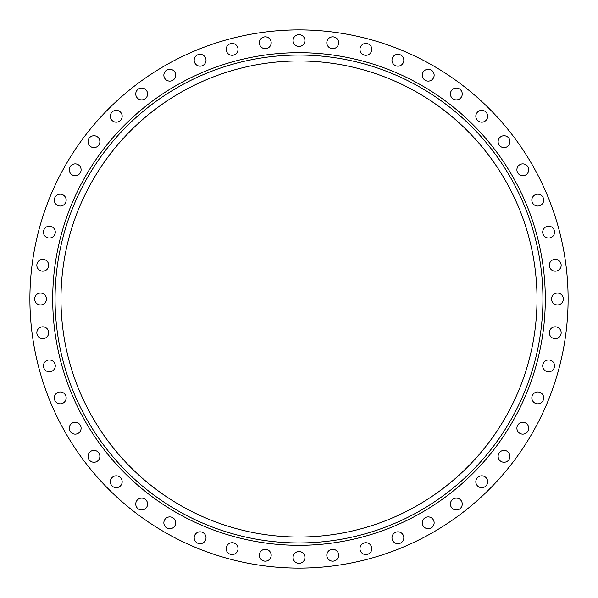 <?xml version="1.0" encoding="UTF-8"?>
<svg xmlns="http://www.w3.org/2000/svg" width="598" height="598" viewBox="0 0 598 598"><rect width="100%" height="100%" fill="white"/><g stroke="black" fill="none" stroke-linecap="round" stroke-linejoin="round"><path stroke-width="0.9" d="M54.306 200.098A5.92 5.92 0 0 1 60.234 194.178A5.92 5.92 0 0 1 66.154 200.098A5.92 5.92 0 0 1 60.234 206.018A5.92 5.92 0 0 1 54.306 200.098M69.263 169.78A5.92 5.92 0 0 1 75.184 163.859A5.92 5.92 0 0 1 81.104 169.78A5.92 5.92 0 0 1 75.184 175.7A5.92 5.92 0 0 1 69.263 169.78M88.041 141.674A5.92 5.92 0 0 1 93.961 135.746A5.92 5.92 0 0 1 99.881 141.674A5.92 5.92 0 0 1 93.961 147.594A5.92 5.92 0 0 1 88.041 141.674M110.331 116.251A5.92 5.92 0 0 1 116.251 110.331A5.92 5.92 0 0 1 122.171 116.251A5.92 5.92 0 0 1 116.251 122.171A5.92 5.92 0 0 1 110.331 116.251M135.746 93.961A5.92 5.92 0 0 1 141.674 88.041A5.92 5.92 0 0 1 147.594 93.961A5.92 5.92 0 0 1 141.674 99.881A5.92 5.92 0 0 1 135.746 93.961M163.859 75.184A5.92 5.92 0 0 1 169.78 69.263A5.92 5.92 0 0 1 175.7 75.184A5.92 5.92 0 0 1 169.78 81.104A5.92 5.92 0 0 1 163.859 75.184M194.178 60.234A5.92 5.92 0 0 1 200.098 54.306A5.92 5.92 0 0 1 206.018 60.234A5.92 5.92 0 0 1 200.098 66.154A5.92 5.92 0 0 1 194.178 60.234M226.186 49.365A5.92 5.92 0 0 1 232.114 43.445A5.92 5.92 0 0 1 238.034 49.365A5.92 5.92 0 0 1 232.114 55.285A5.92 5.92 0 0 1 226.186 49.365M259.345 42.772A5.92 5.92 0 0 1 265.265 36.844A5.92 5.92 0 0 1 271.186 42.772A5.92 5.92 0 0 1 265.265 48.692A5.92 5.92 0 0 1 259.345 42.772M293.08 40.559A5.92 5.92 0 0 1 299 34.639A5.92 5.92 0 0 1 304.92 40.559A5.92 5.92 0 0 1 299 46.48A5.92 5.92 0 0 1 293.08 40.559M326.814 42.772A5.92 5.92 0 0 1 332.735 36.844A5.92 5.92 0 0 1 338.655 42.772A5.92 5.92 0 0 1 332.735 48.692A5.92 5.92 0 0 1 326.814 42.772M359.966 49.365A5.92 5.92 0 0 1 365.886 43.445A5.92 5.92 0 0 1 371.814 49.365A5.92 5.92 0 0 1 365.886 55.285A5.92 5.92 0 0 1 359.966 49.365M391.982 60.234A5.92 5.92 0 0 1 397.902 54.306A5.92 5.92 0 0 1 403.822 60.234A5.92 5.92 0 0 1 397.902 66.154A5.92 5.92 0 0 1 391.982 60.234M422.3 75.184A5.92 5.92 0 0 1 428.22 69.263A5.92 5.92 0 0 1 434.141 75.184A5.92 5.92 0 0 1 428.22 81.104A5.92 5.92 0 0 1 422.3 75.184M450.406 93.961A5.92 5.92 0 0 1 456.326 88.041A5.92 5.92 0 0 1 462.254 93.961A5.92 5.92 0 0 1 456.326 99.881A5.92 5.92 0 0 1 450.406 93.961M475.829 116.251A5.92 5.92 0 0 1 481.749 110.331A5.92 5.92 0 0 1 487.669 116.251A5.92 5.92 0 0 1 481.749 122.171A5.92 5.92 0 0 1 475.829 116.251M498.119 141.674A5.92 5.92 0 0 1 504.039 135.746A5.92 5.92 0 0 1 509.959 141.674A5.92 5.92 0 0 1 504.039 147.594A5.92 5.92 0 0 1 498.119 141.674M516.896 169.78A5.92 5.92 0 0 1 522.816 163.859A5.92 5.92 0 0 1 528.737 169.78A5.92 5.92 0 0 1 522.816 175.7A5.92 5.92 0 0 1 516.896 169.78M531.846 200.098A5.92 5.92 0 0 1 537.766 194.178A5.92 5.92 0 0 1 543.694 200.098A5.92 5.92 0 0 1 537.766 206.018A5.92 5.92 0 0 1 531.846 200.098M542.715 232.114A5.92 5.92 0 0 1 548.635 226.186A5.92 5.92 0 0 1 554.555 232.114A5.92 5.92 0 0 1 548.635 238.034A5.92 5.92 0 0 1 542.715 232.114M549.308 265.265A5.92 5.92 0 0 1 555.228 259.345A5.92 5.92 0 0 1 561.156 265.265A5.92 5.92 0 0 1 555.228 271.186A5.92 5.92 0 0 1 549.308 265.265M551.52 299A5.92 5.92 0 0 1 557.441 293.08A5.92 5.92 0 0 1 563.361 299A5.92 5.92 0 0 1 557.441 304.92A5.92 5.92 0 0 1 551.52 299M549.308 332.735A5.92 5.92 0 0 1 555.228 326.814A5.92 5.92 0 0 1 561.156 332.735A5.92 5.92 0 0 1 555.228 338.655A5.92 5.92 0 0 1 549.308 332.735M542.715 365.886A5.92 5.92 0 0 1 548.635 359.966A5.92 5.92 0 0 1 554.555 365.886A5.92 5.92 0 0 1 548.635 371.814A5.92 5.92 0 0 1 542.715 365.886M531.846 397.902A5.92 5.92 0 0 1 537.766 391.982A5.92 5.92 0 0 1 543.694 397.902A5.92 5.92 0 0 1 537.766 403.822A5.92 5.92 0 0 1 531.846 397.902M516.896 428.22A5.92 5.92 0 0 1 522.816 422.3A5.92 5.92 0 0 1 528.737 428.22A5.92 5.92 0 0 1 522.816 434.141A5.92 5.92 0 0 1 516.896 428.22M498.119 456.326A5.92 5.92 0 0 1 504.039 450.406A5.92 5.92 0 0 1 509.959 456.326A5.92 5.92 0 0 1 504.039 462.254A5.92 5.92 0 0 1 498.119 456.326M475.829 481.749A5.92 5.92 0 0 1 481.749 475.829A5.92 5.92 0 0 1 487.669 481.749A5.92 5.92 0 0 1 481.749 487.669A5.92 5.92 0 0 1 475.829 481.749M450.406 504.039A5.92 5.92 0 0 1 456.326 498.119A5.92 5.92 0 0 1 462.254 504.039A5.92 5.92 0 0 1 456.326 509.959A5.92 5.92 0 0 1 450.406 504.039M422.3 522.816A5.92 5.92 0 0 1 428.22 516.896A5.92 5.92 0 0 1 434.141 522.816A5.92 5.92 0 0 1 428.22 528.737A5.92 5.92 0 0 1 422.3 522.816M391.982 537.766A5.92 5.92 0 0 1 397.902 531.846A5.92 5.92 0 0 1 403.822 537.766A5.92 5.92 0 0 1 397.902 543.694A5.92 5.92 0 0 1 391.982 537.766M359.966 548.635A5.92 5.92 0 0 1 365.886 542.715A5.92 5.92 0 0 1 371.814 548.635A5.92 5.92 0 0 1 365.886 554.555A5.92 5.92 0 0 1 359.966 548.635M43.445 232.114A5.92 5.92 0 0 1 49.365 226.186A5.92 5.92 0 0 1 55.285 232.114A5.92 5.92 0 0 1 49.365 238.034A5.92 5.92 0 0 1 43.445 232.114M36.844 265.265A5.92 5.92 0 0 1 42.772 259.345A5.92 5.92 0 0 1 48.692 265.265A5.92 5.92 0 0 1 42.772 271.186A5.92 5.92 0 0 1 36.844 265.265M34.639 299A5.92 5.92 0 0 1 40.559 293.08A5.92 5.92 0 0 1 46.48 299A5.92 5.92 0 0 1 40.559 304.92A5.92 5.92 0 0 1 34.639 299M36.844 332.735A5.92 5.92 0 0 1 42.772 326.814A5.92 5.92 0 0 1 48.692 332.735A5.92 5.92 0 0 1 42.772 338.655A5.92 5.92 0 0 1 36.844 332.735M43.445 365.886A5.92 5.92 0 0 1 49.365 359.966A5.92 5.92 0 0 1 55.285 365.886A5.92 5.92 0 0 1 49.365 371.814A5.92 5.92 0 0 1 43.445 365.886M54.306 397.902A5.92 5.92 0 0 1 60.234 391.982A5.92 5.92 0 0 1 66.154 397.902A5.92 5.92 0 0 1 60.234 403.822A5.92 5.92 0 0 1 54.306 397.902M69.263 428.22A5.92 5.92 0 0 1 75.184 422.3A5.92 5.92 0 0 1 81.104 428.22A5.92 5.92 0 0 1 75.184 434.141A5.92 5.92 0 0 1 69.263 428.22M88.041 456.326A5.92 5.92 0 0 1 93.961 450.406A5.92 5.92 0 0 1 99.881 456.326A5.92 5.92 0 0 1 93.961 462.254A5.92 5.92 0 0 1 88.041 456.326M110.331 481.749A5.92 5.92 0 0 1 116.251 475.829A5.92 5.92 0 0 1 122.171 481.749A5.92 5.92 0 0 1 116.251 487.669A5.92 5.92 0 0 1 110.331 481.749M135.746 504.039A5.92 5.92 0 0 1 141.674 498.119A5.92 5.92 0 0 1 147.594 504.039A5.92 5.92 0 0 1 141.674 509.959A5.92 5.92 0 0 1 135.746 504.039M163.859 522.816A5.92 5.92 0 0 1 169.78 516.896A5.92 5.92 0 0 1 175.7 522.816A5.92 5.92 0 0 1 169.78 528.737A5.92 5.92 0 0 1 163.859 522.816M194.178 537.766A5.92 5.92 0 0 1 200.098 531.846A5.92 5.92 0 0 1 206.018 537.766A5.92 5.92 0 0 1 200.098 543.694A5.92 5.92 0 0 1 194.178 537.766M226.186 548.635A5.92 5.92 0 0 1 232.114 542.715A5.92 5.92 0 0 1 238.034 548.635A5.92 5.92 0 0 1 232.114 554.555A5.92 5.92 0 0 1 226.186 548.635M259.345 555.228A5.92 5.92 0 0 1 265.265 549.308A5.92 5.92 0 0 1 271.186 555.228A5.92 5.92 0 0 1 265.265 561.156A5.92 5.92 0 0 1 259.345 555.228M326.814 555.228A5.92 5.92 0 0 1 332.735 549.308A5.92 5.92 0 0 1 338.655 555.228A5.92 5.92 0 0 1 332.735 561.156A5.92 5.92 0 0 1 326.814 555.228M293.08 557.441A5.92 5.92 0 0 1 299 551.52A5.92 5.92 0 0 1 304.92 557.441A5.92 5.92 0 0 1 299 563.361A5.92 5.92 0 0 1 293.08 557.441M542.939 299A243.939 243.939 0 0 1 299 542.939A243.939 243.939 0 0 1 55.061 299A243.939 243.939 0 0 1 299 55.061A243.939 243.939 0 0 1 542.939 299M568.1 299A269.1 269.1 0 0 1 299 568.1A269.1 269.1 0 0 1 29.9 299A269.1 269.1 0 0 1 299 29.9A269.1 269.1 0 0 1 568.1 299M60.981 299A238.019 238.019 0 0 1 299 60.981A238.019 238.019 0 0 1 537.019 299A238.019 238.019 0 0 1 299 537.019A238.019 238.019 0 0 1 60.981 299M52.699 299A246.301 246.301 0 0 1 299 52.699A246.301 246.301 0 0 1 545.301 299A246.301 246.301 0 0 1 299 545.301A246.301 246.301 0 0 1 52.699 299"/></g></svg>

